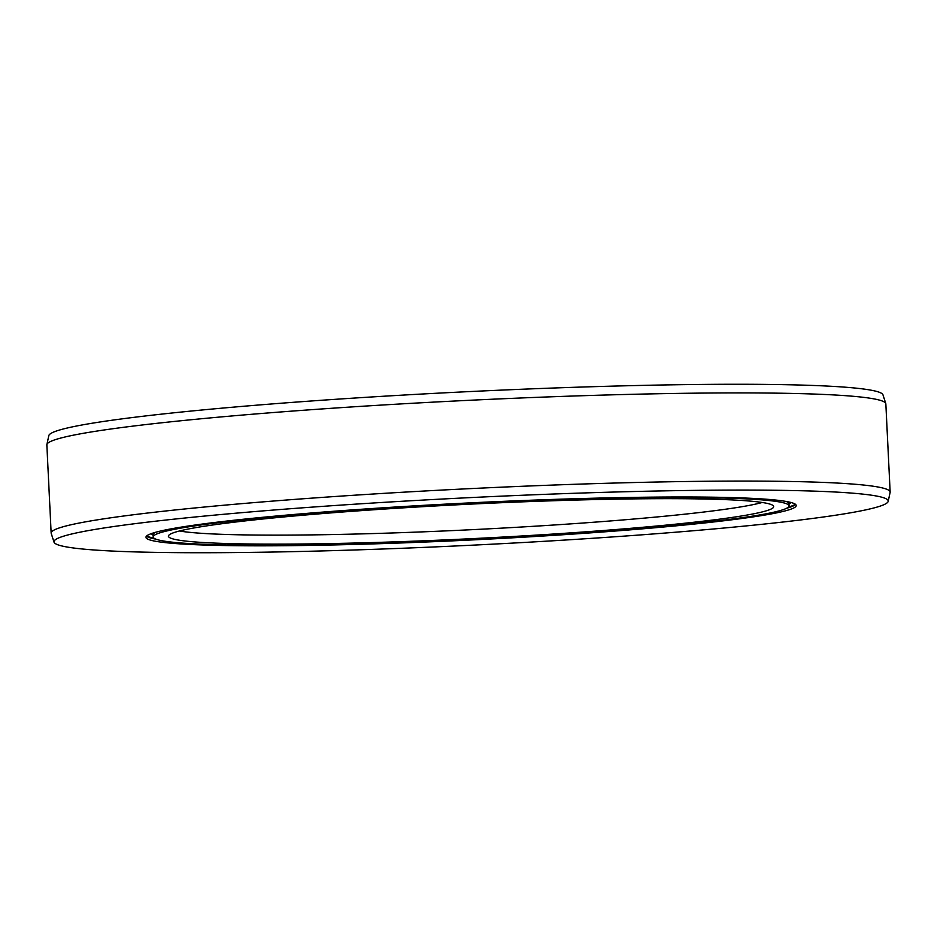 <?xml version="1.0" encoding="UTF-8"?>
<svg xmlns="http://www.w3.org/2000/svg" width="937" height="937" viewBox="0 0 937 937"><rect width="100%" height="100%" fill="white"/><g stroke="black" fill="none" stroke-linecap="round" stroke-linejoin="round"><path stroke-width="1.41" d="M179.529 530.974A300.625 17.135 177.2 0 0 182.293 531.431A300.625 17.135 177.2 0 0 188.911 532.251A300.625 17.135 177.2 0 0 487.357 528.901A300.625 17.135 177.2 0 0 762.191 502.478M180.443 540.391A303.002 17.276 -2.8 0 1 168.473 535.941A303.002 17.276 -2.8 0 1 430.352 506.249A303.002 17.276 -2.8 0 1 761.722 502.408A303.002 17.276 177.2 0 1 773.669 506.343A303.002 17.276 177.2 0 1 516.404 536.292A303.002 17.276 177.2 0 1 180.443 540.391M789.024 505.851A318.311 18.143 177.2 0 1 516.287 537.182A318.311 18.143 177.2 0 1 165.755 541.352A318.311 18.143 -2.8 0 1 153.153 536.948A318.311 18.143 -2.8 0 1 425.89 505.617A318.311 18.143 -2.8 0 1 776.422 501.459A318.311 18.143 177.2 0 1 789.024 505.851L788.907 503.649A318.311 18.143 177.2 0 0 786.202 501.459M885.77 403.531L882.97 394.84A417.621 23.812 177.2 0 0 866.502 389.429A417.621 23.812 -2.8 0 0 409.774 394.711A417.621 23.812 -2.8 0 0 48.818 435.635L46.885 444.56A419.999 23.94 -2.8 0 1 409.891 403.414A419.999 23.94 -2.8 0 1 869.208 398.096A419.999 23.94 177.2 0 1 885.77 403.531A419.999 23.94 177.2 0 1 885.84 403.894L890.15 492.066A419.999 23.94 177.2 0 0 873.518 486.268A419.999 23.94 -2.8 0 0 411.015 491.761A419.999 23.94 -2.8 0 0 51.16 533.106A419.999 23.94 -2.8 0 0 51.23 533.469L54.03 542.16A417.621 23.812 -2.8 0 1 408.626 500.885A417.621 23.812 -2.8 0 1 871.679 495.228A417.621 23.812 177.2 0 1 888.182 501.365L890.115 492.44A419.999 23.94 177.2 0 0 890.15 492.066M51.16 533.106L46.85 444.934A419.999 23.94 -2.8 0 1 46.885 444.56M158.833 541.809A325.526 18.553 177.2 0 0 517.306 537.545A325.526 18.553 177.2 0 0 796.227 505.5A325.526 18.553 177.2 0 0 783.344 501.002A325.526 18.553 -2.8 0 0 424.859 505.266A325.526 18.553 -2.8 0 0 145.949 537.299A325.526 18.553 -2.8 0 0 158.833 541.809M54.03 542.16A417.621 23.812 -2.8 0 0 70.498 547.571A417.621 23.812 177.2 0 0 527.226 542.289A417.621 23.812 177.2 0 0 888.182 501.365M153.153 536.948L153.047 534.746A318.311 18.143 -2.8 0 1 155.53 532.31M153.059 534.933A318.732 18.166 -2.8 0 1 152.954 533.071M788.837 501.974A318.732 18.166 -2.8 0 1 788.919 503.837M788.357 507.104A325.947 18.588 177.2 0 0 795.173 504.317L795.326 504.211M146.722 535.941L146.886 536.034A325.947 18.588 177.2 0 0 152.907 537.932A325.947 18.588 177.2 0 0 153.937 538.143M155.87 539.138A325.526 18.553 177.2 0 1 154.125 538.81A325.526 18.553 -2.8 0 1 146.477 536.175M795.595 504.422A325.526 18.553 -2.8 0 1 786.53 508.299M788.931 504.001L791.109 502.525M153.059 535.097L150.752 533.844"/></g></svg>
